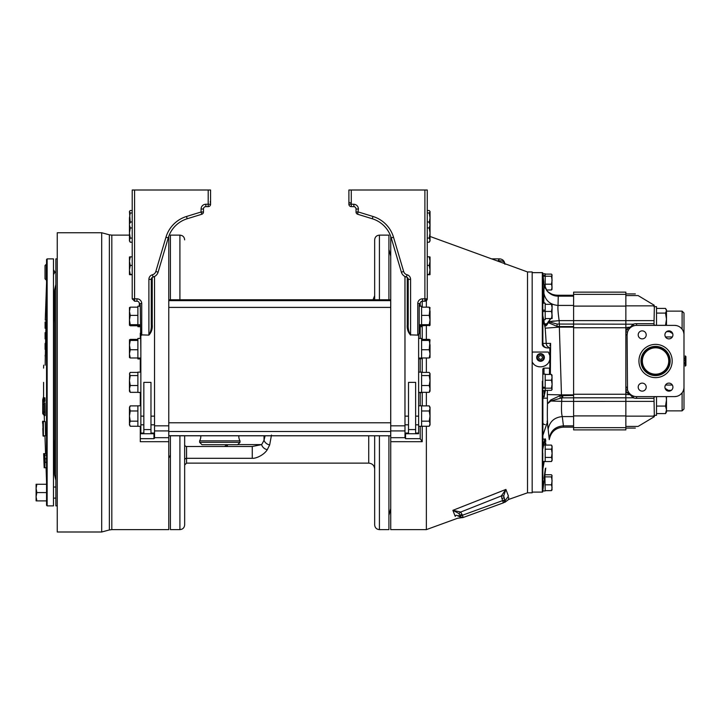 <?xml version="1.0" encoding="UTF-8"?>
<svg xmlns="http://www.w3.org/2000/svg" width="722" height="722" viewBox="0 0 722 722"><rect width="100%" height="100%" fill="white"/><g stroke="black" fill="none" stroke-linecap="round" stroke-linejoin="round"><path stroke-width="1.08" d="M542.809 299.729L542.809 302.825A1.191 0.785 180 0 1 543.702 302.067L543.819 301.038L542.809 302.067L542.809 303.186L545.191 303.186L545.191 310.144L542.809 310.144L542.809 302.184L543.585 301.408L544.469 303.186L543.585 301.408M542.809 315.758L542.682 295.668L543.819 301.038L542.809 295.894L542.809 315.758L542.809 310.144L542.809 311.435L545.191 311.435L545.191 319.693L543.504 319.693M545.191 310.677L545.191 311.435L551.464 311.435L552.104 307.879L551.888 317.012M542.809 482.711L543.585 482.693L542.863 490.653L543.837 482.738L542.682 491.068L542.872 469.056L544.171 461.566L542.682 469.083L543.585 463.343L542.809 461.566L545.191 461.566L545.191 445.059L551.464 445.086L552.104 446.187L551.888 448.299M552.104 453.308L552.104 460.437L551.464 461.538L552.104 459.481L551.464 457.423L552.104 453.308L551.464 449.201L552.104 447.144L552.104 453.308M545.191 457.423L551.464 457.423M545.191 449.201L551.464 449.201M545.191 461.566L551.464 461.538M552.104 459.481L551.888 460.645M552.104 447.144L551.464 445.086M542.809 461.466L545.191 461.466M542.809 453.308L542.682 469.083L542.682 449.382M532.168 272.654L542.312 272.654A0.569 0.569 0 0 1 542.682 272.79L542.809 273.078M542.872 274.089L543.837 282.013L542.872 274.089L542.863 295.776L543.819 301.038L543.892 293.195C545.489 300.641 550.2 304.72 558.034 305.424C557.682 307.879 558.061 312.951 559.144 320.622L573.611 320.622L573.611 327.129L559.342 327.129L561.472 394.871L547.33 394.573L547.402 390.322M542.809 490.861L542.682 491.962A0.569 0.569 0 0 1 542.312 492.097L532.168 492.097M542.682 396.306L542.682 381.225M545.191 428.462L542.872 435.42L547.475 421.838L547.682 425.502M547.827 427.072L547.971 428.209M573.611 427.144L563.395 427.144C555.543 427.767 550.823 431.937 549.252 439.653L548.151 429.112C547.393 425.222 547.168 416.793 547.466 403.806L547.33 394.573M545.426 390.322L543.991 396.901L545.002 390.629M542.809 381.225L542.809 395.385A1.191 1.182 0 0 0 543.711 396.531L543.991 396.901M543.837 396.929L542.872 396.685L542.872 448.822L544.379 440.366L545.724 445.086M543.837 482.738L545.706 468.461M545.661 468.804L545.507 469.86M545.733 444.761L545.76 443.001M545.733 441.494L545.652 440.285M545.525 439.409L545.354 438.877M547.42 420.24L547.096 421.54M555.886 401.188L561.581 401.369M558.178 295.28L558.25 296.155L573.611 296.155L573.611 305.424L573.611 292.139L625.857 292.139L625.857 401.387C625.857 391.775 625.857 391.775 625.857 401.378L573.611 401.387C573.611 391.766 573.611 391.766 573.611 401.378L573.611 394.871L573.611 395.439L560.019 395.692L561.617 395.475L561.797 397.849L550.832 401.026L561.689 401.378C561.274 409.076 561.481 414.139 562.294 416.576L562.294 416.558M563.395 427.144L563.422 425.845L563.395 427.144M549.28 437.92C550.895 430.511 555.606 426.485 563.422 425.845L562.294 416.576C554.397 417.37 549.686 421.558 548.151 429.112M573.611 395.439L573.611 397.813L561.797 397.849L561.689 401.378L573.611 401.378L573.611 425.845L563.422 425.845M562.718 397.813L562.718 395.439L561.617 395.475M562.682 395.439L561.472 394.871L573.611 394.871L573.611 327.129M557.935 306.29L558.034 305.424L573.611 305.424L573.611 320.622C573.611 330.45 573.611 330.45 573.611 320.622L625.857 320.64L625.857 327.752L573.611 327.752L573.611 394.248L625.857 394.248M550.805 399.952L550.832 401.026L547.466 403.806L550.805 399.952L560.019 395.692L560.2 398.012M542.312 272.654L542.312 344.809L542.872 343.392L550.606 343.374L550.372 374.429M549.857 362.236L549.857 347.814C547.655 347.101 546.446 345.648 546.229 343.464L545.2 328.176L559.342 327.129L559.415 326.561L557.041 326.362L548.197 322.617C547.068 325.117 546.022 326.245 545.047 326.001L544 324.079L542.809 315.541M549.857 372.832L549.857 371.46M550.606 343.374L549.857 345.703M544.379 396.333L544 390.629M542.809 395.385L542.809 388.21L545.191 388.21L545.191 390.629L542.809 390.629M542.971 368.716A1.191 1.191 0 0 0 542.809 369.312L544 368.121A1.191 1.191 0 0 0 543.404 368.283M542.809 396.27L542.809 395.448L543.585 396.558L542.863 396.577M542.809 369.312L542.809 388.21M542.809 382.371C542.809 388.896 542.809 388.896 542.809 382.371M544 374.122L544 368.121L549.478 368.121L549.478 374.429M548.873 361.984A9.503 9.503 0 0 0 549.857 359.231L549.857 374.429M549.857 347.814L549.857 359.231C548.639 367.805 535.868 369.718 532.168 361.948A9.503 9.503 0 0 0 533.928 364.267M532.71 352.047L532.168 352.923L532.71 352.047L548.35 352.047L549.857 355.639M549.857 347.941L547.177 347.941C544.514 347.607 542.899 346.569 542.312 344.809M542.8 273.864L542.682 272.79M556.68 295.199L558.178 295.253C554.469 295.542 550.805 294.161 547.186 291.101L544 285.777M543.892 293.195L544.126 284.414L547.168 291.074C549.749 293.782 553.422 295.172 558.178 295.253L573.611 295.253M573.611 326.561L559.433 326.561L573.611 326.561M550.778 318.564L548.612 321.732L559.144 320.622L559.433 326.561L557.041 326.362L557.05 324.052L633.203 324.196A11.209 11.209 0 0 1 636.614 323.664L636.614 325.378A9.503 9.503 0 0 0 627.111 334.873L627.499 389.808L625.857 390.286L625.857 334.873L627.111 334.873L627.499 332.192L625.857 331.714L625.857 329.313L629.864 327.526L633.203 324.196L633.726 325.83L632.905 326.127M544.821 325.685L548.612 321.732L557.05 324.052M543.81 284.396L543.837 282.013M542.809 295.894L542.809 302.067L542.863 295.776M545.2 328.176L544.668 325.649M547.592 347.941C544.83 347.67 543.26 346.154 542.872 343.392L542.863 315.857L544.902 325.721M549.577 321.398L548.332 321.489L547.908 322.517L549.947 319.44M548.612 321.732L548.197 322.617M536.437 366.009A9.503 9.503 0 0 0 538.964 366.803M544.821 365.91A9.503 9.503 0 0 0 546.987 364.411M549 353.139L549.514 354.34M544.226 357.435L544.379 357.435C541.798 352.471 539.235 352.471 536.69 357.435L536.843 357.435M544.379 357.435A3.845 3.845 0 0 1 540.534 361.28A3.845 3.845 0 0 1 536.69 357.435M549.415 320.153L548.91 321.371M549.595 320.451L550.209 319.548M554.189 321.028L551.77 321.227M542.809 301.724L542.809 300.704M543.287 398.156A2.374 2.374 0 0 0 542.872 399.049L542.872 398.156L547.294 398.156M547.908 322.535L547.781 323.275M543.991 462.694L543.585 463.343L543.711 462.423A1.191 0.758 0 0 1 542.809 461.683L542.809 461.566M544 439.057A1.191 1.191 0 0 0 542.872 439.869A1.191 1.191 0 0 1 544 439.057M542.872 481.493L543.991 481.43L544.379 478.352M544 478.415L545.381 468.443M542.863 468.975L543.837 463.632M542.809 462.567L542.809 468.858M542.809 444.084L543.837 443.055L542.809 448.994M542.872 442.992A1.191 0.912 0 0 1 543.711 442.396L543.711 442.396M545.354 445.086L544.857 439.084M685.25 366.108L685.25 355.892L685.9 356.533L685.9 365.467L685.25 366.108M685.25 363.671L683.996 363.671L683.996 387.127L683.996 334.873A9.503 9.503 0 0 0 674.501 325.378L676.604 325.613M683.996 362.877L685.25 362.877M685.25 360.206L683.996 360.206M682.1 329.178L682.1 311.128L683.996 313.023L683.996 358.329L685.25 358.329M656.524 313.095L665.531 313.095L666.478 310.74L665.531 308.393L656.524 308.393M668.752 361A13.195 13.195 0 0 0 655.558 347.805A13.195 13.195 0 0 0 642.363 361A13.195 13.195 0 0 0 655.558 374.195A13.195 13.195 0 0 0 668.752 361M656.524 325.324L665.531 325.324L666.478 319.205L666.478 310.74L665.531 308.393M666.478 325.378L666.478 319.205L665.531 313.095M666.036 332.084L665.531 332.86M653.979 306.67L656.524 306.67L656.524 325.378M665.982 389.817L665.449 389.14M666.478 396.622L666.478 399.961L666.18 396.622M656.524 406.071L665.531 406.071L666.478 399.961L666.478 412.063L665.991 412.912M656.524 413.607L665.531 413.607L666.478 409.843L665.531 406.071M666.478 412.063L665.531 413.607M656.524 396.622L656.524 415.33L653.979 415.33M542.809 374.122L545.191 374.122L545.191 387.227L542.809 387.227M545.191 387.227L545.191 388.192L551.464 388.192L552.104 384.221L551.96 389.754M654.358 306.67L653.979 324.972L656.117 325.378M672.335 336.957L665.485 336.957A4.007 4.007 0 0 0 672.335 336.957L672.624 336.38M665.061 335.992L665.485 336.957M672.733 333.663L668.337 330.911M667.39 331.163L665.892 332.246M665.269 333.212L665.025 333.898M625.857 295.578L638.104 295.578C634.43 293.376 634.43 293.376 638.104 295.578C634.43 293.376 634.43 293.376 638.104 295.578L654.358 305.334M683.887 333.447L683.526 331.912M683.22 331.109L683.003 330.631M682.832 330.315L682.353 329.53M681.776 328.763L680.35 327.391M679.501 326.795L678.59 326.299M678.102 326.082L677.624 325.902M628.97 329.232L628.366 330.162L626.886 329.313A11.209 11.209 0 0 0 625.857 331.714L625.857 334.873M625.857 392.687L625.857 390.286A11.209 11.209 0 0 0 626.886 392.687L625.857 392.687M631.127 327.12L625.857 327.526M629.981 328.077L629.304 328.808M636.614 325.378L674.501 325.378M683.996 339.15L683.996 332.057L683.481 331.777M683.996 382.85L683.996 408.977L682.1 410.872L666.478 410.872M656.117 396.622L653.979 397.028L654.358 416.666L638.104 426.422C634.43 428.624 634.43 428.624 638.104 426.422C634.43 428.624 634.43 428.624 638.104 426.422L625.857 426.422M654.358 416.666L654.358 415.33M672.76 386.008L672.335 385.043L665.485 385.043L665.197 385.62M665.097 388.337L669.493 391.089M670.44 390.837L671.938 389.754M672.561 388.788L672.805 388.102M573.611 397.804L633.203 397.804L633.726 396.17L632.905 395.873M653.979 398.336L636.614 398.336A11.209 11.209 0 0 1 633.203 397.804L629.864 394.474L626.886 392.687L628.366 391.838L629.178 393.039M630.135 394.068L630.893 394.708L625.857 394.474M625.857 387.127L627.111 387.127A9.503 9.503 0 0 0 636.614 396.622L674.501 396.622A9.503 9.503 0 0 0 683.996 387.127M638.194 387.127A4.007 4.007 0 0 1 642.201 383.12A4.007 4.007 0 0 1 646.208 387.127A4.007 4.007 0 0 1 642.201 391.134A4.007 4.007 0 0 1 638.194 387.127M664.908 387.127A4.007 4.007 0 0 1 668.915 383.12A4.007 4.007 0 0 1 672.922 387.127A4.007 4.007 0 0 1 668.915 391.134A4.007 4.007 0 0 1 664.908 387.127M664.908 334.873A4.007 4.007 0 0 1 668.915 330.866A4.007 4.007 0 0 1 672.922 334.873A4.007 4.007 0 0 1 668.915 338.88A4.007 4.007 0 0 1 664.908 334.873M638.194 334.873A4.007 4.007 0 0 1 642.201 330.866A4.007 4.007 0 0 1 646.208 334.873A4.007 4.007 0 0 1 642.201 338.88A4.007 4.007 0 0 1 638.194 334.873M674.501 396.622L676.613 396.387M677.633 396.089L678.599 395.692M680.359 394.6L681.776 393.228M682.362 392.461L682.841 391.676M682.967 391.441L683.229 390.882M683.526 390.079L683.896 388.544M545.191 474.751L551.464 474.751L552.104 475.816L551.464 474.751M551.96 475.32L551.96 490.067M552.104 489.579L551.464 490.644L552.104 487.729L551.464 484.823L552.104 480.852L551.464 476.881L552.104 475.816M545.191 490.644L551.464 490.644M545.191 484.823L551.464 484.823M545.191 476.881L551.464 476.881M546.274 290L551.464 290L552.104 287.094L551.464 284.188L545.191 284.188M552.104 288.935L551.464 290M551.96 274.676L551.96 289.432M552.104 275.172L551.464 274.107L552.104 275.172L551.464 276.237L545.191 276.237M545.191 274.107L551.464 274.107M543.134 276.219L545.191 276.219L545.191 275.38L543.025 275.38M551.464 284.188L552.104 280.208L551.464 276.237M551.464 318.564L552.104 315L552.104 318.564L545.191 318.564M552.104 304.314L552.104 307.879L551.464 304.314L552.104 304.314M545.191 304.314L551.464 304.314M552.104 315L551.464 311.435M552.104 307.879L551.888 309.882M544.893 474.39L545.191 490.951L542.809 490.951M541.951 355.955L539.957 355.468L538.531 356.948L539.108 358.924L541.112 359.412L542.529 357.922L541.951 355.955M539.776 360.531A3.177 3.177 0 0 0 543.621 358.193A3.177 3.177 0 0 0 541.283 354.349A3.177 3.177 0 0 0 537.439 356.686A3.177 3.177 0 0 0 539.776 360.531M536.708 357.435A3.827 3.827 0 0 1 541.437 353.717A3.827 3.827 0 0 1 544.361 357.435M551.464 390.322L552.104 389.257L551.464 390.322L545.191 390.322M551.96 374.998L552.104 384.221L551.464 380.241L552.104 377.335L551.464 374.429L552.104 375.494M545.191 380.241L551.464 380.241M545.191 374.429L551.464 374.429M552.104 389.257L551.464 388.192M542.809 273.8L545.191 273.8L545.191 288.159M404.988 276.508L404.988 425.827L390.737 425.827L390.737 441.693L390.737 236.374A28.501 28.501 0 0 0 372.29 218.757A28.501 28.501 0 0 1 391.234 237.908L401.387 272.176A7.121 7.121 0 0 0 406.423 277.049A2.392 2.392 0 0 1 408.219 279.369L408.219 324.286C407.921 328.429 408.715 331.958 410.592 334.864L417.758 335.116L410.592 334.864L410.592 279.369A4.765 4.765 0 0 0 407.018 274.757L406.423 277.049L404.654 276.327M527.511 271.941L532.168 271.941L532.168 492.81L527.511 492.81L527.511 271.941L430.032 236.455M426.368 300.695L426.368 307.157M426.368 325.757L426.368 339.376M426.368 357.977L426.368 372.417M426.368 392.335L426.368 405.89M426.368 426.251L426.368 529.623L390.737 529.623L390.737 441.693L422.226 441.693L422.226 426.251M456.701 515.273L454.878 515.58C458.154 519.28 458.154 519.28 454.878 515.58L455.32 516.447M454.878 515.58L452.893 510.328L505.905 489.426L508.441 496.104C508.405 500.987 508.405 500.987 508.441 496.104L505.328 500.463L508.441 496.104M527.511 492.81L508.297 499.57M508.586 498.767L508.73 497.584M505.905 489.426L501.33 495.951L503.685 495.924L505.905 489.426L488.496 496.348M420.204 303.087L420.204 306.209M420.204 326.705L420.204 338.428M420.204 358.933L420.204 372.128M420.204 392.624L420.204 405.818M420.204 426.323L420.204 438.669L422.226 441.693M420.204 438.669L405.556 438.669L404.988 437.685L390.746 437.685M404.988 425.827L404.988 437.685M426.368 529.623L457.604 518.252L463.199 517.484L460.158 516.907C460.302 518.54 460.302 518.54 460.158 516.907C460.302 518.54 460.302 518.54 460.158 516.907L460.067 516.799M458.849 515.842L458.217 515.562M460.158 516.068L460.158 516.068A2.374 2.374 0 0 0 463.199 517.484L462.387 515.255L460.158 516.068L459.815 515.129L460.158 516.907L456.503 515.273M452.893 510.328L458.921 513.532L460.744 512.033L462.387 515.255L502.557 500.635L503.369 502.864A2.374 2.374 0 0 0 504.931 500.635L502.557 500.635L501.33 495.951L460.744 512.033L452.893 510.328M462.044 514.317L459.815 515.129L458.921 513.532M504.931 500.635A2.374 2.374 0 0 0 504.786 499.823L505.328 500.463C506.275 501.817 506.275 501.817 505.328 500.463L503.369 502.864A2.374 2.374 0 0 0 504.786 499.823L503.685 495.924M463.199 517.484L503.369 502.864M467.874 515.779L469.679 515.12M496.88 505.219L498.694 504.561M501.817 498.595L504.046 497.783L504.786 499.823L502.557 500.635M502.007 495.942L501.447 495.951M499.534 258.864C502.692 259.108 504.498 260.913 504.949 264.288C504.615 261.418 502.241 260.335 497.828 261.039L499.534 258.864L491.601 258.864M430.005 307.59L429.238 315.388L430.032 320.045L429.238 324.692L421.594 324.692M421.594 307.157L429.238 307.157L430.032 311.272L430.032 325.225L429.238 324.692M421.594 315.388L429.238 315.388M421.594 325.757L430.005 325.324M429.238 307.157L430.032 307.689M429.238 325.757L430.032 325.225M419.509 306.209L421.594 306.209L421.594 325.586L419.202 325.586M421.594 325.586L421.594 326.705L419.202 326.705M419.202 324.747L421.594 324.747M271.49 435.05L269.667 444.942L267.275 449.662C264.189 454.896 255.976 458.696 252.267 458.299L186.565 458.299A1.904 1.787 0 0 0 184.661 460.085M184.661 435.79L184.661 524.876C184.381 527.755 182.801 529.343 179.913 529.623L179.913 435.79M170.419 299.783L170.419 235.128L179.913 235.128L179.913 299.783M179.913 529.623L170.419 529.623L170.419 435.79M374.664 299.783L374.664 239.875C374.944 236.987 376.532 235.408 379.411 235.128L388.914 235.128L388.914 299.783M379.411 435.79L379.411 529.623C376.532 529.343 374.944 527.755 374.664 524.876L374.664 435.79M388.914 435.79L388.914 529.623L379.411 529.623M252.267 458.299L252.267 446.503L261.635 444.599A80.602 30.198 -90 0 0 264.035 440.23L265.118 435.79M264.026 435.79L264.026 440.23A6.083 4.494 26.4 0 0 269.667 444.942M237.746 444.599L261.635 444.599A6.083 4.801 31.4 0 0 267.275 449.671M368.725 435.79L368.725 463.127L186.565 463.127L186.565 446.503L252.267 446.503L186.565 446.503A1.904 1.904 0 0 1 184.661 444.599L184.706 444.978M186.565 446.503L185.906 446.386L186.565 446.503M224.389 446.503L225.86 445.727L224.389 446.503M226.221 444.716A1.904 1.904 0 0 1 225.86 445.727L226.23 444.599L225.86 445.727M129.455 357.444L130.24 357.977L137.884 357.977M129.482 357.543L129.455 353.861L130.24 357.977M137.884 349.746L130.24 349.746L129.455 353.861L129.482 339.818M137.884 340.441L130.24 340.441L129.455 339.909L130.24 339.376L137.884 339.376M129.455 339.909L130.24 339.376M130.24 340.441L129.455 345.089L130.24 349.746M418.625 405.818L421.594 405.818L421.594 426.323L418.625 426.323M430.005 339.818L429.238 349.746L430.032 353.861L429.238 357.977L421.594 357.977M421.594 340.441L429.238 340.441L430.032 345.089L430.005 357.543M421.594 349.746L429.238 349.746M430.032 357.444L429.238 357.977M429.238 340.441L430.032 339.909L429.238 339.376L421.594 339.376M430.032 339.909L429.238 339.376M151.268 324.286L151.268 279.369L148.894 279.369L148.894 334.864C150.763 331.958 151.557 328.429 151.268 324.286L152.216 324.602C152.622 328.718 151.521 332.228 148.894 335.116L141.729 334.864L141.729 303.583A4.765 4.765 0 0 0 136.954 298.818L132.207 298.818L134.581 301.209L136.954 301.209A2.374 2.374 0 0 1 139.328 303.583L139.328 305.957L140.285 306.904L140.285 304.991L140.853 352.85M140.285 304.991C139.897 304.025 139.581 304.142 139.328 305.334M143.84 433.732L143.84 429.581L150.97 429.581L150.97 433.732L140.853 433.732L140.853 334.864L148.894 335.116M140.853 380.241L140.853 358.933L137.884 358.933L140.853 358.581M153.957 433.732L153.957 438.678L154.535 438.2L154.535 276.49L154.535 416.143L150.97 416.143M150.97 429.581L150.97 382.371L143.84 382.371L143.84 429.581M141.729 335.116L140.853 335.676M151.322 278.863L151.268 279.369A2.392 2.392 0 0 1 153.055 277.049L152.495 277.275M148.894 279.369A4.765 4.765 0 0 1 152.459 274.757L153.055 277.049A7.121 7.121 0 0 0 158.1 272.176A7.121 7.121 0 0 1 153.055 277.049L154.824 276.327A7.121 7.121 0 0 0 158.1 272.176L168.244 237.908L158.1 272.176A7.121 7.121 0 0 1 154.824 276.327M158.1 272.176L155.817 271.508L165.961 237.231L168.244 237.908A28.501 28.501 0 0 1 187.188 218.757L201.781 214.263A2.374 2.374 0 0 0 203.46 211.997L203.46 209.019A2.392 2.392 0 0 1 205.851 206.627L205.4 206.672L205.851 206.627A2.392 2.392 0 0 0 203.694 207.972L203.523 208.468A2.392 2.392 0 0 0 203.46 209.019A2.392 2.392 0 0 1 205.851 206.627L208.189 206.627A2.392 2.392 0 0 0 210.58 204.236L208.189 204.236L208.207 190.003L132.207 190.003L132.207 298.836L132.207 204.254L132.207 210.517L130.24 210.517L129.455 211.492L130.24 222.773M132.207 205.454L132.207 200.689L132.207 205.454M208.207 190.003L210.58 190.003L210.58 204.236M210.156 202.052L210.418 201.555M165.961 237.231A30.875 30.875 0 0 1 186.493 216.483L201.077 211.997L201.077 209.019A4.765 4.765 0 0 1 205.851 204.254L208.189 204.236L208.189 206.627L205.851 206.627L208.658 206.582M203.523 208.468L203.694 207.972M137.884 325.757L130.24 325.757L129.455 325.225L130.24 324.692L137.884 324.692M130.24 325.757L129.455 325.225L129.455 320.045L130.24 324.692M137.884 315.388L130.24 315.388L129.455 320.045L129.482 307.59M137.884 307.157L130.24 307.157L129.455 307.689M130.24 307.157L129.455 311.272L130.24 315.388M418.625 334.864L419.202 333.212L419.202 304.991C419.59 304.034 419.906 304.142 420.15 305.334L420.15 303.583A2.374 2.374 0 0 1 422.523 301.209L424.897 301.209L427.271 298.818L422.523 298.818A4.765 4.765 0 0 0 417.758 303.583L417.758 334.864L418.625 334.864L418.625 433.732L408.508 433.732L408.508 429.581L415.637 429.581L415.637 382.371L408.508 382.371L408.508 429.581M418.625 335.676L417.758 335.116M410.592 335.116C407.966 332.228 406.856 328.718 407.262 324.602L408.219 324.286M408.508 416.143L404.952 416.143L404.952 276.49M427.271 190.003L427.271 298.818A2.374 2.374 0 0 1 424.897 301.209L424.897 190.003L427.271 190.003L427.271 298.836M424.897 190.003L348.897 190.003L348.897 204.236A2.392 2.392 0 0 0 351.289 206.627L351.289 204.236L348.897 204.236M351.271 190.003L351.289 204.236L353.627 204.254A4.765 4.765 0 0 1 358.401 209.019L356.027 209.019A2.392 2.392 0 0 0 355.964 208.468L355.784 207.972A2.392 2.392 0 0 0 355.765 207.945L355.639 207.719A2.392 2.392 0 0 0 355.341 207.349L355.17 207.187A2.392 2.392 0 0 0 354.538 206.808L354.43 206.763A2.392 2.392 0 0 0 353.627 206.627L353.627 206.627A2.392 2.392 0 0 1 356.027 209.019L356.027 211.997A2.374 2.374 0 0 0 357.697 214.263L372.29 218.757A28.501 28.501 0 0 1 391.234 237.908L393.517 237.231L403.661 271.508A4.747 4.747 0 0 0 407.018 274.757M349.8 202.548L350.486 202.927M422.469 298.836L422.523 300.993M420.15 305.334L419.202 306.904M422.523 298.818L422.523 301.209A2.374 2.374 0 0 0 420.15 303.583A2.374 2.374 0 0 1 422.523 301.209A2.374 2.374 0 0 0 420.15 303.583L417.758 303.583M353.627 204.254L354.078 206.672L350.82 206.582M410.592 279.369L408.219 279.369L408.165 278.863M406.982 277.275L406.423 277.049M415.637 429.581L415.637 433.732M45.17 462.414L44.773 453.624L44.863 467.766L44.981 460.609L45.17 462.414L46.551 462.414L46.551 481.637L46.064 467.766M43.582 382.371L43.582 396.622L43.582 382.371M45.143 435.808L43.221 436.178L43.167 428.624M44.71 421.558L42.751 421.197L43.085 428.633M43.311 421.558L43.401 435.808L43.347 421.558L45.251 421.558L45.549 435.808L43.645 435.808L45.549 435.808M45.179 415.601L44.241 415.583L45.179 415.601L43.952 414.437L44.033 412.063L45.215 412.045L45.179 415.601M45.08 402.831L45.215 412.045M45.017 399.374L44.908 397.804L43.916 397.786L44.908 397.804L45.062 401.36L43.898 401.378L44.033 412.063L42.724 412.063L42.724 413.246L42.724 399.871L44.908 397.804L43.816 398.995L43.898 401.378L42.724 401.378L43.898 401.378L42.724 401.378L42.724 400.178L42.724 401.378L42.724 400.178L44.52 398.688M46.046 320.036L45.161 365.161C43.212 365.161 43.212 365.161 45.161 365.161M46.551 382.371L46.551 259.469L47.147 258.873L47.147 505.878L46.551 505.283L46.551 382.371M46.551 272.176C46.551 282.492 46.551 282.492 46.551 272.176M47.147 258.873L53.482 258.873L53.482 505.878L47.147 505.878M44.62 453.624L46.551 453.624M44.963 455.212L46.551 455.212M46.551 458.768L45.161 458.768M45.197 467.766L46.551 467.766M45.098 323.646L45.098 324.223L45.098 323.637L45.946 323.637L45.098 323.627L45.098 322.03L45.098 323.068M45.098 323.33L45.955 323.33M45.098 322.03L45.991 322.03M45.829 328.266L45.098 328.266L45.098 324.223L45.937 324.223M45.098 325.983L45.892 325.983M45.865 326.885L45.098 326.885M45.648 335.793L45.098 335.793L45.098 338.916L45.585 338.916M45.098 335.793L45.098 332.671L45.721 332.671M45.694 333.799L45.098 333.799M45.378 349.556L45.504 342.878M45.423 346.966L45.098 349.403M45.098 343.464L45.098 347.932L45.098 345.152L45.441 346.361M45.414 347.932L45.098 348.798L45.098 346.894L45.098 347.923M45.098 346.28L45.098 344.078L45.098 346.28M45.197 362.245L45.278 356M45.098 356L45.296 354.755M42.751 421.197L43.221 436.178M44.295 467.73L43.961 453.624L44.367 467.766L44.863 467.766M44.159 467.73L43.672 453.624M43.762 453.967L43.852 457.008L43.807 453.967M43.889 456.214L44.25 466.466M44.177 464.499L44.177 466.466M44.132 464.499L44.06 461.809M44.078 461.475L43.934 457.567M43.852 456.214L43.898 457.567M44.448 467.766L43.961 453.624M43.798 453.624L44.295 467.766L44.159 453.624M44.132 453.624L44.322 463.605L44.502 457.513M43.979 453.624L44.421 457.513M42.797 428.507L43.094 435.808L42.797 428.507M42.923 432.252L42.986 434.084M43.049 435.808L42.986 433.877M42.616 423.254L42.553 421.558M43.338 414.284L43.067 414.085A1.191 1.191 0 0 1 42.724 413.255A1.191 1.191 0 0 0 43.952 414.437L43.916 414.437A1.191 1.191 0 0 1 43.32 414.284A1.191 1.191 0 0 0 43.907 414.437L43.916 404.401L42.724 404.401L42.724 412.063M43.916 397.786L43.32 398.842L43.916 397.786M140.853 426.323L137.884 426.323L137.884 405.818L140.853 405.818M137.884 421.161L130.24 421.161L129.455 423.706L130.24 426.251L129.455 424.888L129.455 416.071L130.24 410.98L129.455 407.253L130.24 405.89L137.884 405.89M129.455 423.706L129.752 425.249M130.24 426.251L137.884 426.251M137.884 410.98L130.24 410.98L129.455 416.071L129.455 408.426L130.24 405.89M129.455 416.071L130.24 421.161M45.026 272.176L45.026 265.534L46.325 264.234L46.325 280.118L45.026 278.818L45.026 272.176M421.594 375.566L429.238 375.566L430.032 373.987L429.238 372.417L430.032 373.563L430.032 380.539L429.238 385.521L430.032 388.923L429.238 392.335L421.594 392.335M429.238 375.566L430.032 380.539L430.032 391.189L429.238 392.335M421.594 385.521L429.238 385.521M429.238 372.417L421.594 372.417M421.594 410.98L429.238 410.98L430.032 408.435L429.238 405.89L430.032 407.253L430.032 416.071L429.238 421.161L430.032 423.706L429.238 426.251L421.594 426.251M429.238 410.98L430.032 416.071L430.032 424.888L429.238 426.251M421.594 421.161L429.238 421.161M429.238 405.89L421.594 405.89M430.032 408.435L429.725 406.892M140.853 392.398L137.884 392.398L137.884 372.128L140.853 372.128M137.884 392.398L140.853 392.615L137.884 392.398M137.884 385.521L130.24 385.521L129.455 388.923L129.455 391.189L130.24 392.335L137.884 392.335M137.884 375.566L130.24 375.566L129.455 380.539L129.455 388.923L130.24 392.335M130.24 385.521L129.455 380.539L129.716 373.103L130.24 372.417L137.884 372.417M130.24 375.566L129.455 373.987L130.24 372.417M36.84 492.575L36.1 496.727L36.84 500.887L36.1 500.887L36.1 484.263L46.551 484.263L46.551 492.575L36.84 492.575L36.1 488.415L36.84 484.263M36.84 500.887L46.551 500.887L46.551 498.866M46.551 492.575L46.551 494.588M36.317 498.929L36.1 496.727M36.1 488.415L36.154 489.471M140.285 325.586L137.884 325.586L137.884 306.209L139.969 306.209M140.285 326.705L137.884 326.705L137.884 325.586M137.884 324.747L140.285 324.747M168.777 299.792L390.701 299.792L390.701 435.79L168.777 435.709M390.701 422.785L168.777 422.785L168.777 307.41L390.701 307.41M140.853 338.428L137.884 338.428L137.884 358.04L140.853 358.04M137.884 358.04L137.884 358.581L137.884 358.04M418.625 358.04L421.594 358.04L421.594 338.428L418.625 338.428M418.625 358.581L421.594 358.581L418.625 358.933M421.594 358.581L421.594 358.04L421.594 358.581M418.625 372.128L421.594 372.128L421.594 392.398L418.625 392.398M421.594 392.615L418.625 392.615L421.594 392.624M653.979 401.378L625.857 401.378C625.857 391.784 625.857 391.784 625.857 401.378L625.857 429.888L573.611 429.888L573.611 416.576L562.294 416.576M625.857 320.64L653.979 320.622M672.182 361A16.624 16.624 0 0 0 655.558 344.376A16.624 16.624 0 0 0 638.934 361A16.624 16.624 0 0 0 655.558 377.624A16.624 16.624 0 0 0 672.182 361M640.956 361A14.602 14.602 0 0 1 655.558 346.398A14.602 14.602 0 0 1 670.16 361A14.602 14.602 0 0 1 655.558 375.602A14.602 14.602 0 0 1 640.956 361M669.493 361A13.935 13.935 0 0 0 655.558 347.065A13.935 13.935 0 0 0 641.623 361A13.935 13.935 0 0 0 655.558 374.935A13.935 13.935 0 0 0 669.493 361M238.838 435.79A8.908 8.908 0 0 0 240.002 440.853L240.002 442.342L237.628 444.716L202.007 444.716L199.624 442.342L199.624 440.853L240.002 440.853M199.624 440.853A8.908 8.908 0 0 0 200.797 435.79M240.002 442.342L199.624 442.342M427.271 210.517L429.238 210.517L430.032 211.492L430.032 226.428M430.032 211.754L429.238 212.981L430.032 217.873L429.238 222.773M427.271 212.981L429.238 212.981M57.255 505.878L55.856 505.878L55.856 258.873L57.255 258.873M54.583 293.312L54.213 303.998M53.5 439.373L53.852 450.059M430.032 224.055L430.032 240.922L429.238 242.231L427.271 242.231M430.032 223.288L429.238 221.979L430.032 224.975L429.238 227.962L430.032 233.025L429.238 238.089L430.032 240.164L429.238 242.231M429.238 238.089L427.271 238.089M429.238 221.979L427.271 221.979M427.271 227.962L429.238 227.962M430.032 256.978L429.238 256.806L430.032 256.978L430.023 274.613M427.271 256.806L429.238 256.806L430.032 261.12L429.238 265.434L430.032 269.929L429.238 274.423L430.032 274.604L427.271 274.784M430.032 274.604L429.238 274.784M429.238 274.423L427.271 274.423M427.271 265.434L429.238 265.434M129.455 226.428L129.455 217.873L130.24 212.981L129.455 211.754M132.207 212.981L130.24 212.981M168.777 236.274L168.777 529.623L111.82 529.623L111.82 235.128L109.365 234.803L109.365 529.948L101.703 531.997L57.255 531.997L57.255 232.755L101.703 232.755L101.703 531.997M140.285 372.128L140.285 358.933M140.285 338.428L140.285 333.212M168.777 432.631L168.777 441.693L140.285 441.693L140.285 426.323M140.285 405.818L140.285 392.624M153.957 438.678L140.285 438.678M129.455 224.055L130.24 221.979L132.207 221.979M132.207 242.231L130.24 242.231L129.455 240.922L129.455 224.975L130.24 227.962L129.455 233.025L130.24 238.089L132.207 238.089M130.24 221.979L129.455 223.288M130.24 242.231L129.455 240.164L130.24 238.089M132.207 227.962L130.24 227.962M129.455 274.613L129.455 256.969L132.207 256.806M132.207 274.784L129.455 274.604L130.24 274.423L129.455 270.461M129.455 269.929L130.24 265.434L129.455 261.12L130.24 256.806L129.455 256.978M130.24 274.784L129.455 274.604M130.24 274.423L132.207 274.423M132.207 265.434L130.24 265.434M542.872 435.42L542.872 439.869M542.312 381.234L542.312 492.097M558.034 305.424L558.25 296.155C554.018 296.182 550.326 294.495 547.186 291.101M544 322.626L544 319.693M545.191 424.626A2.374 2.193 180 0 1 542.872 422.93M544 445.059L544 442.126M653.979 305.857L625.857 305.857M653.979 323.664L636.614 323.664M683.481 390.223L683.996 389.943M682.1 392.822L682.1 410.872M636.614 398.336L636.614 396.622M625.857 416.143L653.979 416.143M671.298 390.349L666.532 390.349M666.532 331.651L671.298 331.651M422.226 405.89L422.226 392.335M422.226 372.417L422.226 357.977M422.226 339.376L422.226 325.757M422.226 307.157L422.226 301.227M405.556 438.669L405.556 433.732M390.746 430.935L404.988 430.935M379.411 299.783L379.411 235.128M225.851 446.503A1.904 1.76 90 0 0 227.61 444.716M136.954 298.818L136.954 301.209A2.374 2.374 0 0 1 139.328 303.583L141.729 303.583M154.535 433.056L150.97 433.056M143.84 433.056L140.853 433.056M150.97 424.816L154.535 424.816M152.216 324.602L152.216 277.465M143.84 416.143L140.853 416.143M140.853 424.816L143.84 424.816M152.459 274.757A4.747 4.747 0 0 0 155.817 271.508M134.581 301.209L134.581 190.003M201.781 214.263A2.374 2.374 0 0 0 203.46 211.997L201.077 211.997L201.781 214.263M168.244 237.908A28.501 28.501 0 0 1 187.188 218.757L186.493 216.483M201.077 209.019L203.46 209.019M205.851 206.627L205.851 204.254M407.262 277.465L407.262 324.602M357.697 214.263L358.401 209.019M356.027 211.997L358.401 211.997L372.985 216.483A30.875 30.875 0 0 1 393.517 237.231M372.985 216.483L372.29 218.757M403.661 271.508L401.387 272.176M356.027 209.019A2.392 2.392 0 0 0 355.964 208.468M355.17 207.187A2.392 2.392 0 0 0 354.538 206.808M354.43 206.763A2.392 2.392 0 0 0 353.627 206.627M415.637 416.143L418.625 416.143M418.625 433.056L415.637 433.056M408.508 433.056L404.988 433.056M404.988 424.816L408.508 424.816M415.637 424.816L418.625 424.816M45.91 325.171L45.098 325.171M44.213 453.624L45.567 453.624L44.963 436.178M43.32 398.842L42.724 401.378M45.062 401.36L43.898 401.378M168.777 431.512L390.701 431.512M390.701 300.632L168.777 300.632M625.857 306.101L573.611 306.101M573.611 294.368L625.857 294.368M625.857 427.659L573.611 427.659M573.611 415.917L625.857 415.917M55.856 480.311L54.637 475.013L54.637 289.739L55.856 284.441M168.777 437.685L154.535 437.685M154.535 430.935L168.777 430.935M168.777 425.827L154.535 425.827M545.191 445.059L543.504 445.059M549.469 292.952L550.308 293.43M551.13 293.836L551.716 294.08M553.395 294.639L554.866 294.964M544.253 323.844L547.466 323.844M545.011 473.461L545.363 470.934M545.525 469.769L545.76 468.109M544.902 439.03L542.872 448.858M666.478 309.937L665.982 309.07M635.36 293.926L625.857 293.926M635.36 428.074L625.857 428.074M682.1 311.128L666.478 311.128M504.849 502.322L508.144 499.859M186.565 463.127L184.661 465.022M179.913 235.128C182.801 235.408 184.381 236.987 184.661 239.875M373.021 299.783L374.664 295.686M368.725 463.127C372.335 463.479 374.312 465.455 374.664 469.065M390.737 508.568L388.914 515.373M390.737 256.184L388.914 249.379M154.535 433.732L150.97 433.732M404.988 433.732L408.508 433.732M43.582 396.622L42.724 399.708M42.724 413.408L44.241 415.583L44.439 421.197M43.582 368.121L43.681 365.161M45.26 320.036L46.551 283.114M390.701 299.783L168.777 299.783M390.701 435.79L168.777 435.79M170.419 455.113L168.777 458.037M53.482 322.707L54.141 303.998M54.511 293.312L54.637 289.739M53.762 450.059L54.637 475.013M53.482 274.64L54.908 272.176L53.482 269.703M55.856 487.034L53.482 487.034M55.856 498.117L53.482 498.117M111.82 529.623L109.365 529.948M111.82 235.128L129.455 235.128M109.365 234.803L101.703 232.755"/></g></svg>
